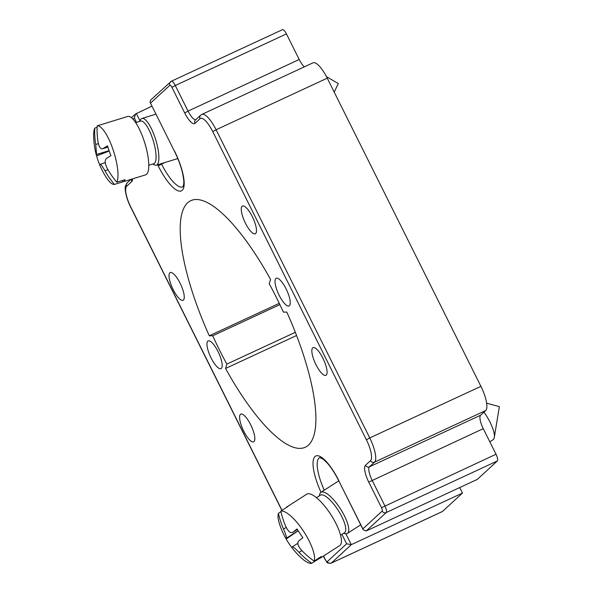 <?xml version="1.0" encoding="UTF-8"?>
<svg xmlns="http://www.w3.org/2000/svg" width="593" height="593" viewBox="0 0 593 593"><rect width="100%" height="100%" fill="white"/><g stroke="black" fill="none" stroke-linecap="round" stroke-linejoin="round"><path stroke-width="0.89" d="M133.025 119.23L134.337 118.022L135.575 113.938L151.978 106.162M150.096 102.389L174.386 151.111L150.096 102.389L150.503 100.202L171.333 81.241A6.108 1.809 -114.9 0 1 175.291 85.503L171.948 87.371L184.705 112.966A15.27 4.514 -114.9 0 0 194.971 123.381L200.041 118.711A18.939 5.596 65.1 0 1 212.761 131.631L366.407 439.798L369.75 437.93L216.104 129.763L212.761 131.631M366.407 439.798A18.939 5.596 65.1 0 1 370.521 460.642L365.451 465.312A15.27 4.514 -114.9 0 0 368.764 482.116L381.521 507.712A3.054 0.904 65.1 0 1 382.181 511.07L362.872 528.845L363.19 529.786L366.185 530.98L386.191 512.567A6.108 1.809 -114.9 0 0 384.864 505.844L372.1 480.248A12.216 3.61 65.1 0 1 369.454 466.802L374.524 462.14A21.993 6.501 -114.9 0 0 369.75 437.93L480.908 386.339L327.254 78.165A21.993 6.501 -114.9 0 0 313 62.821L201.842 114.419A21.993 6.501 -114.9 0 1 216.104 129.763L327.254 78.165M341.916 534.375L346.623 543.803L351.315 544.656L345.904 533.804M304.283 66.868A12.216 3.61 65.1 0 1 299.206 59.5L286.449 33.912A6.108 1.809 -114.9 0 0 282.483 29.65L171.333 81.241M212.739 335.786L209.277 335.801A135.916 40.191 65.1 0 1 190.827 200.656A135.916 40.191 65.1 0 1 270.534 279.422L269.237 283.788A125.227 37.033 65.1 0 1 283.358 312.103L286.819 312.088A135.916 40.191 65.1 0 1 305.276 447.233A135.916 40.191 65.1 0 1 225.562 368.468L226.86 364.102A125.227 37.033 65.1 0 1 212.739 335.786L279.881 304.624M207.78 341.145A15.27 4.514 65.1 0 1 208.143 340.908A15.27 4.514 65.1 0 1 218.669 352.872A15.27 4.514 65.1 0 1 220.989 368.616A15.27 4.514 65.1 0 1 210.774 357.297A15.27 4.514 65.1 0 1 207.78 341.145M275.856 278.495A15.27 4.514 65.1 0 1 276.212 278.258A15.27 4.514 65.1 0 1 286.738 290.207A15.27 4.514 65.1 0 1 289.073 305.958A15.27 4.514 65.1 0 1 278.851 294.662A15.27 4.514 65.1 0 1 275.856 278.495M240.432 414.359A15.27 4.514 65.1 0 1 240.788 414.122A15.27 4.514 65.1 0 1 251.313 426.07A15.27 4.514 65.1 0 1 253.648 441.822A15.27 4.514 65.1 0 1 243.434 430.525A15.27 4.514 65.1 0 1 240.432 414.359M169.85 272.795A15.27 4.514 65.1 0 1 170.206 272.558A15.27 4.514 65.1 0 1 180.732 284.507A15.27 4.514 65.1 0 1 183.067 300.258A15.27 4.514 65.1 0 1 172.852 288.961A15.27 4.514 65.1 0 1 169.85 272.795M312.674 347.869A15.27 4.514 65.1 0 1 313.03 347.631A15.27 4.514 65.1 0 1 323.556 359.58A15.27 4.514 65.1 0 1 325.891 375.339A15.27 4.514 65.1 0 1 315.669 364.035A15.27 4.514 65.1 0 1 312.674 347.869M242.092 206.305A15.27 4.514 65.1 0 1 242.448 206.067A15.27 4.514 65.1 0 1 252.974 218.016A15.27 4.514 65.1 0 1 255.309 233.775A15.27 4.514 65.1 0 1 245.087 222.471A15.27 4.514 65.1 0 1 242.092 206.305M366.185 530.98L477.335 479.381L497.342 460.969A6.108 1.809 -114.9 0 0 496.015 454.245L483.258 428.657A12.216 3.61 65.1 0 1 480.612 415.211L485.682 410.541A21.993 6.501 -114.9 0 0 480.908 386.339M346.623 543.803L327.314 561.578A3.054 0.904 65.1 0 1 325.26 559.495L325.172 559.629C327.907 563.113 326.202 563.283 331.168 563.165L442.326 511.574A6.108 1.809 -114.9 0 0 442.467 511.477L462.473 493.065L459.731 487.557M226.86 364.102L295.329 332.317M209.277 335.801L279.259 303.32M225.562 368.468L296.567 335.512M462.473 493.065L351.315 544.656L331.317 563.068A3.054 2.906 47.4 0 1 327.314 561.578M286.145 507.675A30.547 9.31 57.3 0 1 286.96 506.889A30.547 9.31 57.3 0 1 288.013 506.474L280.83 511.092A78.958 75.096 47.4 0 0 285.967 526.88C288.339 531.625 290.614 533.441 292.801 532.321L297.352 529.416L292.801 532.321A78.958 3.988 -33.7 0 1 297.071 528.949A77.335 51.925 53.7 0 0 302.89 537.688A78.958 3.988 146.3 0 0 298.62 541.061C297.011 543.047 297.968 546.086 301.481 550.171A78.958 75.096 47.4 0 0 314.149 561.111A30.547 9.31 -122.7 0 0 303.238 530.809A30.547 9.31 -122.7 0 0 280.83 511.092M318.634 558.228L318.945 558.688L311.762 563.306A78.958 75.096 -132.6 0 1 299.087 552.365L301.867 550.578M314.149 561.111L321.332 556.493A30.547 9.31 57.3 0 1 319.998 558.272A30.547 9.31 57.3 0 1 318.945 558.688M286.96 506.889L306.67 494.214A30.547 9.31 57.3 0 1 330.583 514.19A30.547 9.31 57.3 0 1 340.1 545.293A30.547 9.31 57.3 0 1 339.707 545.597L319.998 558.272M286.204 527.392L283.573 529.082A78.958 75.096 -132.6 0 1 278.443 513.293A30.547 9.31 -122.7 0 0 279.666 524.516A79.136 79.136 0 0 0 286.145 538.993A78.958 3.988 -33.7 0 1 286.145 538.993A78.958 3.988 -33.7 0 1 286.434 538.192L298.123 530.668M297.819 543.329L292.253 546.924A78.958 3.988 146.3 0 0 291.964 547.732A77.335 75.489 69.5 0 1 288.191 542.358A79.136 79.136 0 0 0 300.933 557.59A30.547 9.31 -122.7 0 0 311.762 563.306M278.443 513.293L280.956 511.67M292.253 546.924C293.061 546.687 295.336 548.503 299.087 552.365M288.191 542.358A77.335 75.489 69.5 0 1 286.152 539L298.197 530.787M283.573 529.082C285.707 534.048 286.664 537.088 286.434 538.192M316.484 497.712L320.383 495.207A22.297 6.797 57.3 0 1 338.158 510.284A22.297 6.797 57.3 0 1 344.496 532.714L340.604 535.22M319.442 495.807L319.627 494.681A24.432 7.45 57.3 0 1 320.62 492.546A24.432 7.45 57.3 0 1 320.939 492.309A24.432 7.45 57.3 0 1 340.419 508.831A24.432 7.45 57.3 0 1 347.365 533.411A24.432 7.45 57.3 0 1 344.666 533.618L343.562 533.322M483.97 412.113A24.432 7.45 57.3 0 1 494.31 437.397A24.432 7.45 57.3 0 1 492.998 439.769L489.818 441.815M107.904 147.108L102.96 148.628A78.958 10.088 -19.3 0 1 107.518 145.834A77.335 52.829 63.8 0 0 110.958 155.67A78.958 10.088 160.7 0 0 106.406 158.464C104.576 160.31 104.872 163.653 107.281 168.494A78.958 75.096 47.4 0 0 116.858 182.221L125.086 179.686A30.547 8.598 72.9 0 1 123.025 181.806A30.547 8.598 72.9 0 1 122.699 181.888L114.471 184.416A78.958 75.096 -132.6 0 1 104.894 170.695L107.985 169.739M122.232 180.561L122.699 181.888M104.731 123.552A30.547 8.598 72.9 0 1 105.05 123.426A30.547 8.598 72.9 0 1 105.376 123.351L97.156 125.879A78.958 75.096 47.4 0 0 98.104 142.261C99.172 147.368 100.795 149.488 102.96 148.628L107.926 147.183M105.05 123.426L127.614 116.48A30.547 8.598 72.9 0 1 143.35 138.71A30.547 8.598 72.9 0 1 147.65 172.733A30.547 8.598 72.9 0 1 145.589 174.861L123.025 181.806M98.386 143.639L95.718 144.462A78.958 75.096 -132.6 0 1 94.761 128.081A30.547 8.598 -107.1 0 0 93.642 136.108A79.136 79.136 0 0 0 96.481 155.603A78.958 10.088 -19.3 0 1 96.592 154.491L109.075 150.652M105.265 162.638L100.032 164.328A78.958 10.088 160.7 0 0 99.98 165.603A79.136 79.136 0 0 0 106.466 177.737A30.547 8.598 -107.1 0 0 114.471 184.416M94.761 128.081L97.096 127.362M116.858 182.221A30.547 8.598 -107.1 0 0 112.759 148.754A30.547 8.598 -107.1 0 0 97.156 125.879M100.032 164.328C100.625 163.95 102.241 166.07 104.894 170.695M99.935 165.477A77.335 74.585 98.7 0 1 96.6 155.885A78.958 10.088 -19.3 0 1 96.481 155.603M95.718 144.462L96.592 154.491M96.6 155.885L109.208 151.037M135.656 122.632L140.63 121.098A22.297 6.278 72.9 0 1 152.735 139.14A22.297 6.278 72.9 0 1 154.491 163.283A22.297 6.278 72.9 0 1 153.75 163.72L148.776 165.247M139.733 121.372L140.348 120.068A24.432 6.879 72.9 0 1 141.957 118.452A24.432 6.879 72.9 0 1 155.233 138.228A24.432 6.879 72.9 0 1 157.152 164.676A24.432 6.879 72.9 0 1 156.344 165.158A24.432 6.879 72.9 0 1 154.098 164.721L152.853 163.994M194.971 123.381A3.054 2.906 47.4 0 1 195.549 119.905L200.619 115.235A3.054 2.906 47.4 0 0 200.041 118.711M370.521 460.642A3.054 2.906 47.4 0 0 374.524 462.14L485.682 410.541M365.451 465.312A3.054 2.906 47.4 0 0 369.454 466.802L480.612 415.211M195.779 119.69A12.216 3.61 65.1 0 1 188.048 111.099L184.705 112.966M368.764 482.116L483.258 428.657M299.206 59.5L188.048 111.099L175.291 85.503L286.449 33.912M381.521 507.712L496.015 454.245M171.184 81.337A3.054 2.906 47.4 0 0 169.894 85.288A3.054 0.904 65.1 0 1 171.948 87.371M382.181 511.07A3.054 2.906 47.4 0 0 386.191 512.567L497.342 460.969M150.585 103.063L169.894 85.288M362.872 528.845L338.899 481.064L363.19 529.786M174.386 151.111C178.219 158.872 180.947 166.233 182.577 173.193C184.638 183.556 183.593 183.748 183.304 185.913L182.755 186.869A32.682 9.666 65.1 0 1 161.563 164.068L158.22 165.936A35.736 10.57 -114.9 0 0 182.229 190.309A35.736 10.57 -114.9 0 0 174.475 150.978M324.245 490.174A32.682 9.666 65.1 0 1 319.746 457.537L323.304 459.227L327.655 463.481C331.517 467.988 335.267 473.851 338.899 481.064M338.988 480.93A35.736 10.57 -114.9 0 0 315.461 456.187A35.736 10.57 -114.9 0 0 320.998 492.264M134.337 118.022L136.501 122.366M157.634 164.758L158.22 165.936M164.898 162.519L161.563 164.068L161.34 163.616M140 120.809L136.316 113.433M331.161 563.172A6.108 1.809 -114.9 0 0 331.317 563.068L442.467 511.477M325.26 559.495L323.519 556.004M131.616 179.16A3.054 2.906 47.4 0 0 131.757 181.554A15.27 4.514 -114.9 0 0 132.595 178.864M281.89 510.41L130.712 207.202C125.501 197.076 124.493 187.084 125.56 185.794L127.265 182.748A3.054 2.906 47.4 0 0 126.687 186.224L131.757 181.554M130.712 207.202L130.801 207.068A18.939 5.596 65.1 0 1 126.687 186.224M282.001 510.336L130.801 207.068M145.848 146.693A22.297 6.278 -107.1 0 0 143.669 139.622M131.446 117.733L135.575 113.938M200.619 115.235L201.842 114.419M325.172 559.629L323.407 556.086M127.265 182.748L130.934 179.375M347.365 533.411L360.714 524.827M320.939 492.309L338.781 480.834M494.31 437.397L499.358 406.635L486.631 403.173M156.344 165.158L177.781 158.553M141.957 118.452L155.959 114.138M334.215 92.123L338.284 83.561L326.476 76.653"/></g></svg>
